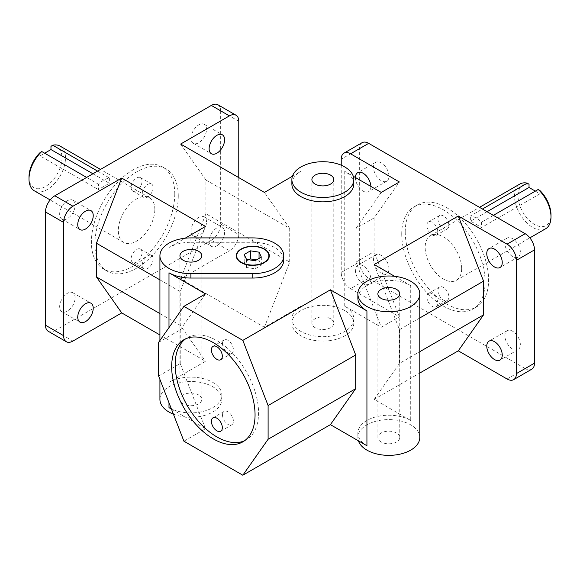 <?xml version="1.0" encoding="UTF-8"?>
<svg xmlns="http://www.w3.org/2000/svg" width="580" height="580" viewBox="0 0 580 580"><rect width="100%" height="100%" fill="white"/><g stroke="black" fill="none" stroke-linecap="round" stroke-linejoin="round"><path stroke-width="0.43" stroke-dasharray="2.9 2.17" d="M426.865 296.96A7.721 4.459 60 0 1 428.461 293.429A7.721 4.459 60 0 1 436.182 297.881A7.721 4.459 60 0 1 436.182 306.798A7.721 4.459 60 0 1 430.237 304.732A7.721 4.459 60 0 1 426.865 296.96M437.958 290.558A7.721 4.459 -120 0 0 441.329 298.323A7.721 4.459 -120 0 0 447.282 300.396A7.721 4.459 -120 0 0 447.282 291.479A7.721 4.459 -120 0 0 439.56 287.02A7.721 4.459 -120 0 0 437.958 290.558M426.865 225.489A7.721 4.459 60 0 1 428.461 221.959A7.721 4.459 60 0 1 436.182 226.417A7.721 4.459 60 0 1 436.182 235.328A7.721 4.459 60 0 1 430.237 233.262A7.721 4.459 60 0 1 426.865 225.489M437.958 219.088A7.721 4.459 -120 0 0 441.329 226.86A7.721 4.459 -120 0 0 447.282 228.926A7.721 4.459 -120 0 0 447.282 220.008A7.721 4.459 -120 0 0 439.56 215.55A7.721 4.459 -120 0 0 437.958 219.088M222.502 414.947A7.721 4.459 -120 0 0 225.874 422.718A7.721 4.459 -120 0 0 231.819 424.785A7.721 4.459 -120 0 0 231.819 415.875A7.721 4.459 -120 0 0 224.097 411.416A7.721 4.459 -120 0 0 222.502 414.947M222.502 343.483A7.721 4.459 -120 0 0 225.874 351.248A7.721 4.459 -120 0 0 231.819 353.321A7.721 4.459 -120 0 0 231.819 344.404A7.721 4.459 -120 0 0 224.097 339.945A7.721 4.459 -120 0 0 222.502 343.483M153.135 259.035A7.721 4.459 -60 0 1 149.763 266.807A7.721 4.459 -60 0 1 143.818 268.873A7.721 4.459 -60 0 1 143.818 259.956A7.721 4.459 -60 0 1 151.54 255.505A7.721 4.459 -60 0 1 153.135 259.035M142.042 252.633A7.721 4.459 120 0 0 140.44 249.095A7.721 4.459 120 0 0 132.719 253.554A7.721 4.459 120 0 0 132.719 262.472A7.721 4.459 120 0 0 138.671 260.398A7.721 4.459 120 0 0 142.042 252.633M153.135 187.565A7.721 4.459 -60 0 1 149.763 195.337A7.721 4.459 -60 0 1 143.818 197.403A7.721 4.459 -60 0 1 143.818 188.493A7.721 4.459 -60 0 1 151.54 184.034A7.721 4.459 -60 0 1 153.135 187.565M142.042 181.163A7.721 4.459 120 0 0 140.44 177.632A7.721 4.459 120 0 0 132.719 182.084A7.721 4.459 120 0 0 132.719 191.001A7.721 4.459 120 0 0 138.671 188.935A7.721 4.459 120 0 0 142.042 181.163M401.73 233.907A58.957 34.039 60 0 1 413.939 206.915A58.957 34.039 60 0 1 472.896 240.954A58.957 34.039 60 0 1 472.896 309.031A58.957 34.039 60 0 1 427.46 293.241A58.957 34.039 60 0 1 401.73 233.907M405.232 231.884A58.957 34.039 -120 0 0 430.969 291.218A58.957 34.039 -120 0 0 476.397 307.008A58.957 34.039 -120 0 0 476.397 238.931A58.957 34.039 -120 0 0 417.44 204.892A58.957 34.039 -120 0 0 405.232 231.884M244.542 440.749A58.957 34.039 -120 0 0 246.348 439.828A58.957 34.039 -120 0 0 246.348 371.751A58.957 34.039 -120 0 0 187.391 337.712A58.957 34.039 -120 0 0 185.687 338.814M178.27 195.982A58.957 34.039 -60 0 1 152.54 255.316A58.957 34.039 -60 0 1 107.104 271.106A58.957 34.039 -60 0 1 107.104 203.029A58.957 34.039 -60 0 1 166.061 168.99A58.957 34.039 -60 0 1 178.27 195.982M174.768 193.959A58.957 34.039 120 0 0 162.559 166.968A58.957 34.039 120 0 0 103.603 201.006A58.957 34.039 120 0 0 103.603 269.084A58.957 34.039 120 0 0 149.031 253.293A58.957 34.039 120 0 0 174.768 193.959M461.665 268.511A25.803 14.899 -120 0 0 450.399 242.542A25.803 14.899 -120 0 0 430.512 235.625A25.803 14.899 -120 0 0 430.512 265.423A25.803 14.899 -120 0 0 456.322 280.321A25.803 14.899 -120 0 0 461.665 268.511M154.831 209.518A25.803 14.899 120 0 0 149.488 197.7A25.803 14.899 120 0 0 123.678 212.599A25.803 14.899 120 0 0 123.678 242.396A25.803 14.899 120 0 0 143.565 235.48A25.803 14.899 120 0 0 154.831 209.518M48.234 331.274A13.209 7.627 120 0 0 54.839 330.622L72.935 341.069M211.323 240.28A13.209 7.627 120 0 0 220.661 224.097L238.764 234.545A13.209 7.627 -60 0 1 229.419 250.727L211.323 240.28L54.839 330.622M238.764 121.278L220.661 110.824A13.209 7.627 120 0 0 217.928 104.777M359.339 262.022A13.209 7.627 -120 0 0 368.677 278.204L350.581 288.651A13.209 7.627 60 0 1 341.236 272.469L359.339 262.022L359.339 148.748L341.236 159.203M362.072 142.702A13.209 7.627 -120 0 0 359.339 148.748M507.065 378.994L525.161 368.546A13.209 7.627 -120 0 0 531.766 369.199M220.661 110.824L220.661 224.097M206.502 129.347A10.94 6.315 120 0 0 204.24 124.337A10.94 6.315 120 0 0 193.299 130.66A10.94 6.315 120 0 0 193.299 143.289A10.94 6.315 120 0 0 201.724 140.36A10.94 6.315 120 0 0 206.502 129.347M206.502 221.923A10.94 6.315 120 0 0 204.24 216.913A10.94 6.315 120 0 0 193.299 223.227A10.94 6.315 120 0 0 193.299 235.864A10.94 6.315 120 0 0 201.724 232.928A10.94 6.315 120 0 0 206.502 221.923M75.124 297.772A10.94 6.315 120 0 0 72.862 292.762A10.94 6.315 120 0 0 61.922 299.077A10.94 6.315 120 0 0 61.922 311.714A10.94 6.315 120 0 0 70.354 308.777A10.94 6.315 120 0 0 75.124 297.772M75.124 205.197A10.94 6.315 120 0 0 72.862 200.187A10.94 6.315 120 0 0 61.922 206.509A10.94 6.315 120 0 0 61.922 219.138A10.94 6.315 120 0 0 70.354 216.21A10.94 6.315 120 0 0 75.124 205.197M350.581 288.651L399.366 316.818L374.078 251.655L374.078 217.942L399.366 181.975M341.236 165.213L341.236 272.469M370.867 186.419A10.94 6.315 60 0 1 370.867 186.658A10.94 6.315 60 0 1 368.604 191.668A10.94 6.315 60 0 1 360.079 188.638A10.94 6.315 60 0 1 355.402 177.487M370.867 279.226A10.94 6.315 60 0 1 368.604 284.236A10.94 6.315 60 0 1 357.664 277.921A10.94 6.315 60 0 1 357.664 265.285A10.94 6.315 60 0 1 366.096 268.221A10.94 6.315 60 0 1 370.867 279.226M190.885 237.901L190.885 242.288A30.965 17.878 180 0 0 168.99 247.522L185.107 238.22M190.885 242.288L252.779 242.288A30.965 17.878 180 0 1 283.743 260.166M357.86 298.258A30.965 17.878 180 0 1 376.971 281.742A30.965 17.878 180 0 1 410.72 285.614L410.72 420.464L374.194 399.373L419.789 373.049M394.603 276.312L410.72 285.614M353.807 183.976A30.965 17.878 180 0 0 344.738 171.339L353.263 176.255M291.878 183.976A30.965 17.878 180 0 1 300.947 171.339L300.947 306.182L264.422 327.265L180.634 278.893L229.419 250.727M292.421 176.255L300.947 171.339M300.947 306.182A30.965 17.878 0 0 0 291.878 318.819A30.965 17.878 0 0 0 322.842 336.697A30.965 17.878 0 0 0 353.807 318.819A30.965 17.878 0 0 0 344.738 306.182L381.263 327.265L399.366 316.818M525.161 368.546L368.677 278.204M410.72 420.464A30.965 17.878 0 0 0 376.971 416.585A30.965 17.878 0 0 0 357.86 433.101A30.965 17.878 0 0 0 366.93 445.745M171.434 409.06L205.508 428.736L183.911 441.206M168.99 407.653A30.965 17.878 0 0 0 202.732 411.524A30.965 17.878 0 0 0 221.85 395.009A30.965 17.878 0 0 0 212.78 382.365A30.965 17.878 0 0 0 168.99 382.365L205.508 361.282L159.921 334.957M259.05 258.433L259.05 260.253L256.563 259.869M248.994 259.789L244.209 262.544L246.507 267.489L255.069 268.815L261.341 265.198L259.05 260.253M244.209 254.453L244.209 262.544M246.507 259.405L246.507 267.489M255.069 260.724L255.069 268.815M261.341 257.107L261.341 265.198M236.263 255.947A16.515 9.534 0 0 0 236.263 256.121A16.515 9.534 0 0 0 241.099 262.863A16.515 9.534 0 0 0 259.093 264.93A16.515 9.534 0 0 0 269.294 256.121A16.515 9.534 0 0 0 269.287 255.947M264.306 249.291A16.515 9.534 0 0 0 241.244 249.291M158.623 376.043L180.228 363.573L205.508 428.736M180.228 363.573L180.228 329.861L158.623 342.338M180.228 329.861L205.508 293.893M60.146 146.124A25.803 14.899 -60 0 1 65.496 157.934A25.803 14.899 -60 0 1 54.23 183.903A25.803 14.899 -60 0 1 34.343 190.82M29 176.987A23.331 13.47 120 0 0 43.638 187.456A23.331 13.47 120 0 0 61.574 162.436A23.331 13.47 120 0 0 50.967 146.334M97.571 171.107L109.359 177.915A25.803 14.899 120 0 0 98.412 184.23L86.623 177.429M92.938 173.782L109.359 183.266L98.412 189.58L98.412 184.23M109.359 177.915L109.359 183.266M40.02 152.656L40.02 155.875L98.412 189.58M40.02 155.875L44.653 153.2M545.657 228.745A25.803 14.899 60 0 1 519.854 213.846A25.803 14.899 60 0 1 519.854 184.049M529.033 184.259A23.331 13.47 -120 0 0 518.426 200.361A23.331 13.47 -120 0 0 536.362 225.381A23.331 13.47 -120 0 0 551 214.905M493.377 215.354L481.588 222.155A25.803 14.899 -120 0 0 470.641 215.832L482.429 209.032M535.347 191.124L539.98 193.8L539.98 190.581M539.98 193.8L481.588 227.505L470.641 221.183L470.641 215.832M481.588 222.155L481.588 227.505M487.062 211.707L470.641 221.183M224.605 232.37A10.94 6.315 -60 0 1 219.827 243.382A10.94 6.315 -60 0 1 211.395 246.311A10.94 6.315 -60 0 1 211.395 233.682A10.94 6.315 -60 0 1 222.336 227.36A10.94 6.315 -60 0 1 224.605 232.37M388.97 268.779A10.94 6.315 -120 0 0 384.192 257.767A10.94 6.315 -120 0 0 375.76 254.838A10.94 6.315 -120 0 0 375.76 267.467A10.94 6.315 -120 0 0 386.7 273.789A10.94 6.315 -120 0 0 388.97 268.779M388.97 176.204A10.94 6.315 -120 0 0 384.192 165.198A10.94 6.315 -120 0 0 375.76 162.262A10.94 6.315 -120 0 0 375.76 174.899A10.94 6.315 -120 0 0 386.7 181.214A10.94 6.315 -120 0 0 388.97 176.204M520.347 344.629A10.94 6.315 -120 0 0 515.569 333.616A10.94 6.315 -120 0 0 507.137 330.687A10.94 6.315 -120 0 0 507.137 343.317A10.94 6.315 -120 0 0 518.078 349.638A10.94 6.315 -120 0 0 520.347 344.629M520.347 252.054A10.94 6.315 -120 0 0 515.569 241.048A10.94 6.315 -120 0 0 507.137 238.112A10.94 6.315 -120 0 0 507.137 250.749A10.94 6.315 -120 0 0 518.078 257.063A10.94 6.315 -120 0 0 520.347 252.054M381.263 192.422L355.982 228.389L355.982 262.102L381.263 327.265M355.982 262.102L374.078 251.655M374.078 217.942L355.982 228.389M374.194 399.373L399.482 363.406L419.789 351.676M419.789 317.97L399.482 329.694L374.194 264.531M264.422 327.265L289.71 262.102L205.922 213.73L180.634 278.893M180.634 144.05L205.922 180.018L205.922 213.73M205.922 180.018L289.71 228.389L264.422 192.422M205.508 226.439L180.228 291.602L180.228 325.308L205.508 361.282M180.228 325.308L159.921 313.584M159.921 279.872L180.228 291.602M330.578 318.739A10.94 6.315 0 0 0 318.659 317.369A10.94 6.315 0 0 0 311.902 323.205A10.94 6.315 0 0 0 322.842 329.52A10.94 6.315 0 0 0 333.783 323.205A10.94 6.315 0 0 0 330.578 318.739M198.621 394.922A10.94 6.315 0 0 0 186.695 393.552A10.94 6.315 0 0 0 179.945 399.388A10.94 6.315 0 0 0 190.885 405.71A10.94 6.315 0 0 0 201.825 399.388A10.94 6.315 0 0 0 198.621 394.922M396.56 433.021A10.94 6.315 0 0 0 384.634 431.65A10.94 6.315 0 0 0 377.885 437.487A10.94 6.315 0 0 0 388.825 443.801A10.94 6.315 0 0 0 399.765 437.487A10.94 6.315 0 0 0 396.56 433.021M173.405 414.149A30.965 17.878 0 0 0 205.335 415.2A30.965 17.878 0 0 0 221.85 399.388A30.965 17.878 0 0 0 212.78 386.751A30.965 17.878 0 0 0 179.031 382.873A30.965 17.878 0 0 0 159.921 399.388M344.738 310.561A30.965 17.878 0 0 0 310.996 306.689A30.965 17.878 0 0 0 291.878 323.205A30.965 17.878 0 0 0 322.842 341.083A30.965 17.878 0 0 0 353.807 323.205A30.965 17.878 0 0 0 344.738 310.561M419.789 437.487A30.965 17.878 0 0 0 410.72 424.843A30.965 17.878 0 0 0 376.971 420.964A30.965 17.878 0 0 0 357.86 437.487A30.965 17.878 0 0 0 358.404 440.822M399.482 329.694L399.482 363.406M289.71 228.389L289.71 262.102M238.764 177.61L238.764 234.545M252.779 242.288L252.779 237.901M168.99 327.591L168.99 402.759M168.99 247.522L168.99 382.365M344.738 171.339L344.738 306.182M439.56 287.02L428.461 293.429M447.282 300.396L436.182 306.798M439.56 215.55L428.461 221.959M447.282 228.926L436.182 235.328M220.726 431.194L231.819 424.785M213.005 417.817L224.097 411.416M220.726 359.723L231.819 353.321M213.005 346.354L224.097 339.945M132.719 262.472L143.818 268.873M140.44 249.095L151.54 255.505M132.719 191.001L143.818 197.403M140.44 177.632L151.54 184.034M417.44 204.892L413.939 206.915M476.397 307.008L472.896 309.031M242.846 441.851L246.348 439.828M183.882 339.735L187.391 337.712M103.603 269.084L107.104 271.106M162.559 166.968L166.061 168.99M149.488 197.7L100.492 169.418M123.678 242.396L50.148 199.94M456.322 280.321L529.852 237.865M430.512 235.625L479.508 207.343M61.922 219.138L80.018 229.593M72.862 200.187L90.966 210.642M61.922 311.714L80.018 322.161M72.862 292.762L90.966 303.209M193.299 235.864L211.395 246.311M204.24 216.913L222.336 227.36M193.299 143.289L211.395 153.743M204.24 124.337L222.336 134.792M375.76 254.838L357.664 265.285M386.7 273.789L368.604 284.236M375.76 162.262L357.664 172.717M386.7 181.214L368.604 191.668M507.137 330.687L489.034 341.134M518.078 349.638L499.982 360.086M507.137 238.112L489.034 248.566M518.078 257.063L499.982 267.518M333.783 323.205L333.783 179.597M311.902 323.205L311.902 179.597M201.825 399.388L201.825 255.78M179.945 399.388L179.945 255.78M399.765 437.487L399.765 293.871M377.885 437.487L377.885 293.871M159.921 340.496L159.921 379.385M221.85 395.009L221.85 399.388M357.86 433.101L357.86 437.487M291.878 318.819L291.878 323.205M353.807 318.819L353.807 323.205"/><path stroke-width="0.87" d="M211.41 421.355A7.721 4.459 60 0 1 213.005 417.817A7.721 4.459 60 0 1 220.726 422.276A7.721 4.459 60 0 1 220.726 431.194A7.721 4.459 60 0 1 214.781 429.12A7.721 4.459 60 0 1 211.41 421.355M211.41 349.885A7.721 4.459 60 0 1 213.005 346.354A7.721 4.459 60 0 1 220.726 350.806A7.721 4.459 60 0 1 220.726 359.723A7.721 4.459 60 0 1 214.781 357.657A7.721 4.459 60 0 1 211.41 349.885M185.687 338.814A58.957 34.039 -120 0 0 175.174 364.704A58.957 34.039 -120 0 0 199.774 422.813A58.957 34.039 -120 0 0 244.542 440.749M171.673 366.727A58.957 34.039 60 0 1 183.882 339.735A58.957 34.039 60 0 1 242.846 373.774A58.957 34.039 60 0 1 242.846 441.851A58.957 34.039 60 0 1 197.41 426.061A58.957 34.039 60 0 1 171.673 366.727M54.839 195.779A13.209 7.627 120 0 0 45.494 211.961L45.494 325.228A13.209 7.627 120 0 0 48.234 331.274L66.33 341.729A13.209 7.627 -60 0 1 63.597 335.675L63.597 222.408A13.209 7.627 -60 0 1 72.935 206.226L54.839 195.779L211.323 105.429L229.419 115.884A13.209 7.627 -60 0 1 236.024 115.224A13.209 7.627 -60 0 1 238.764 121.278L238.764 177.61M159.921 334.957L121.72 312.903L72.935 341.069A13.209 7.627 -60 0 1 66.33 341.729M236.024 115.224L217.928 104.777A13.209 7.627 120 0 0 211.323 105.429M368.677 143.354A13.209 7.627 -120 0 0 362.072 142.702L343.976 153.149A13.209 7.627 60 0 1 350.581 153.809L368.677 143.354L525.161 233.704L507.065 244.151A13.209 7.627 60 0 1 516.403 260.333L516.403 373.6A13.209 7.627 60 0 1 513.67 379.653A13.209 7.627 60 0 1 507.065 378.994L458.28 350.827L483.56 314.86L419.789 351.676M341.236 165.213L341.236 159.203A13.209 7.627 60 0 1 343.976 153.149M516.403 260.333L534.506 249.886A13.209 7.627 -120 0 0 525.161 233.704M513.67 379.653L531.766 369.199A13.209 7.627 -120 0 0 534.506 363.152L516.403 373.6M353.263 176.255L381.263 192.422L399.366 181.975L350.581 153.809M355.402 177.487A10.94 6.315 60 0 1 357.664 172.717A10.94 6.315 60 0 1 366.002 175.544A10.94 6.315 60 0 1 370.867 186.419M185.107 238.22L205.508 226.439L121.72 178.06L72.935 206.226M283.743 255.78A30.965 17.878 180 0 1 252.779 273.659L190.885 273.659A30.965 17.878 180 0 1 159.921 255.78A30.965 17.878 180 0 1 190.885 237.901L252.779 237.901A30.965 17.878 180 0 1 283.743 255.78L283.743 260.166A30.965 17.878 180 0 1 252.779 278.045L190.885 278.045A30.965 17.878 180 0 1 168.99 272.803L168.99 327.591M183.911 306.363L242.824 340.38L268.105 405.543L268.105 439.256L242.824 475.223L183.911 441.206L158.623 376.043L158.623 342.338L183.911 306.363L205.508 293.893L168.99 272.803M357.86 293.871A30.965 17.878 180 0 1 376.971 277.356A30.965 17.878 180 0 1 410.72 281.235A30.965 17.878 180 0 1 419.789 293.871A30.965 17.878 180 0 1 388.825 311.75A30.965 17.878 180 0 1 357.86 293.871L357.86 298.258A30.965 17.878 180 0 0 366.93 310.902L330.404 289.812L242.824 340.38M507.065 244.151L458.28 215.985L374.194 264.531L394.603 276.312M353.807 179.597L353.807 183.976A30.965 17.878 180 0 1 322.842 201.855A30.965 17.878 180 0 1 291.878 183.976L291.878 179.597A30.965 17.878 180 0 1 310.996 163.082A30.965 17.878 180 0 1 344.738 166.953A30.965 17.878 180 0 1 353.807 179.597A30.965 17.878 180 0 1 322.842 197.475A30.965 17.878 180 0 1 291.878 179.597M229.419 115.884L180.634 144.05L264.422 192.422L292.421 176.255M458.28 215.985L483.56 281.148L483.56 314.86M502.244 262.508A10.94 6.315 60 0 1 499.982 267.518A10.94 6.315 60 0 1 489.034 261.196A10.94 6.315 60 0 1 489.034 248.566A10.94 6.315 60 0 1 497.466 251.495A10.94 6.315 60 0 1 502.244 262.508M502.244 355.076A10.94 6.315 60 0 1 499.982 360.086A10.94 6.315 60 0 1 489.034 353.771A10.94 6.315 60 0 1 489.034 341.134A10.94 6.315 60 0 1 497.466 344.07A10.94 6.315 60 0 1 502.244 355.076M419.789 373.049L458.28 350.827M242.824 475.223L330.404 424.654L366.93 445.745L366.93 310.902M168.99 402.759L168.99 407.653L171.434 409.06M256.563 259.869L250.48 258.926L248.994 259.789M259.05 252.162L261.341 257.107L255.069 260.724L246.507 259.405L244.209 254.453L250.48 250.835L259.05 252.162L259.05 258.433M250.48 250.835L250.48 258.926M241.099 262.523A16.515 9.534 180 0 1 236.263 255.78A16.515 9.534 180 0 1 252.779 246.246A16.515 9.534 180 0 1 269.294 255.78A16.515 9.534 180 0 1 259.093 264.589A16.515 9.534 180 0 1 241.099 262.523M269.287 255.947A16.515 9.534 0 0 0 264.458 249.378A16.515 9.534 0 0 0 264.306 249.291M241.244 249.291A16.515 9.534 0 0 0 241.099 249.378A16.515 9.534 0 0 0 236.263 255.947M241.389 262.356A16.102 9.294 0 0 0 264.161 262.356A16.102 9.294 0 0 0 264.161 249.204A16.102 9.294 0 0 0 241.389 249.204A16.102 9.294 0 0 0 241.389 262.356M268.105 405.543L355.685 354.974L355.685 388.687L268.105 439.256M330.404 289.812L355.685 354.974M355.685 388.687L330.404 424.654M44.653 153.2L50.967 149.553L50.967 146.334L52.722 145.21A25.803 14.899 -60 0 1 60.146 146.124L100.492 169.418M50.148 199.94L34.343 190.82A25.803 14.899 -60 0 1 29 179.01A25.803 14.899 -60 0 1 41.774 151.532L40.02 152.656A23.331 13.47 120 0 0 29 176.987L29 179.01M52.722 145.21L97.571 171.107M86.623 177.429L41.774 151.532M50.967 149.553L92.938 173.782M551 216.927L551 214.905A23.331 13.47 -120 0 0 539.98 190.581L538.226 189.457A25.803 14.899 60 0 1 551 216.927A25.803 14.899 60 0 1 545.657 228.745L529.852 237.865M479.508 207.343L519.854 184.049A25.803 14.899 60 0 1 527.278 183.135L529.033 184.259L529.033 187.478L487.062 211.707M538.226 189.457L493.377 215.354M482.429 209.032L527.278 183.135M529.033 187.478L535.347 191.124M93.228 215.651A10.94 6.315 -60 0 1 88.45 226.657A10.94 6.315 -60 0 1 80.018 229.593A10.94 6.315 -60 0 1 80.018 216.956A10.94 6.315 -60 0 1 90.966 210.642A10.94 6.315 -60 0 1 93.228 215.651M93.228 308.219A10.94 6.315 -60 0 1 88.45 319.232A10.94 6.315 -60 0 1 80.018 322.161A10.94 6.315 -60 0 1 80.018 309.531A10.94 6.315 -60 0 1 90.966 303.209A10.94 6.315 -60 0 1 93.228 308.219M224.605 139.802A10.94 6.315 -60 0 1 219.827 150.807A10.94 6.315 -60 0 1 211.395 153.743A10.94 6.315 -60 0 1 211.395 141.107A10.94 6.315 -60 0 1 222.336 134.792A10.94 6.315 -60 0 1 224.605 139.802M419.789 317.97L483.56 281.148M121.72 312.903L96.44 276.935L159.921 313.584M159.921 279.872L96.44 243.223L121.72 178.06M330.578 175.131A10.94 6.315 180 0 1 333.783 179.597A10.94 6.315 180 0 1 322.842 185.912A10.94 6.315 180 0 1 311.902 179.597A10.94 6.315 180 0 1 318.659 173.761A10.94 6.315 180 0 1 330.578 175.131M198.621 251.314A10.94 6.315 180 0 1 201.825 255.78A10.94 6.315 180 0 1 190.885 262.095A10.94 6.315 180 0 1 179.945 255.78A10.94 6.315 180 0 1 186.695 249.944A10.94 6.315 180 0 1 198.621 251.314M396.56 289.406A10.94 6.315 180 0 1 399.765 293.871A10.94 6.315 180 0 1 388.825 300.193A10.94 6.315 180 0 1 377.885 293.871A10.94 6.315 180 0 1 384.634 288.035A10.94 6.315 180 0 1 396.56 289.406M159.921 379.385L159.921 399.388A30.965 17.878 0 0 0 173.405 414.149M358.404 440.822A30.965 17.878 0 0 0 391.725 455.286A30.965 17.878 0 0 0 419.789 437.487L419.789 293.871M96.44 243.223L96.44 276.935M534.506 249.886L534.506 363.152M45.494 211.961L63.597 222.408M63.597 335.675L45.494 325.228M252.779 278.045L252.779 273.659M190.885 273.659L190.885 278.045M159.921 255.78L159.921 340.496"/></g></svg>

